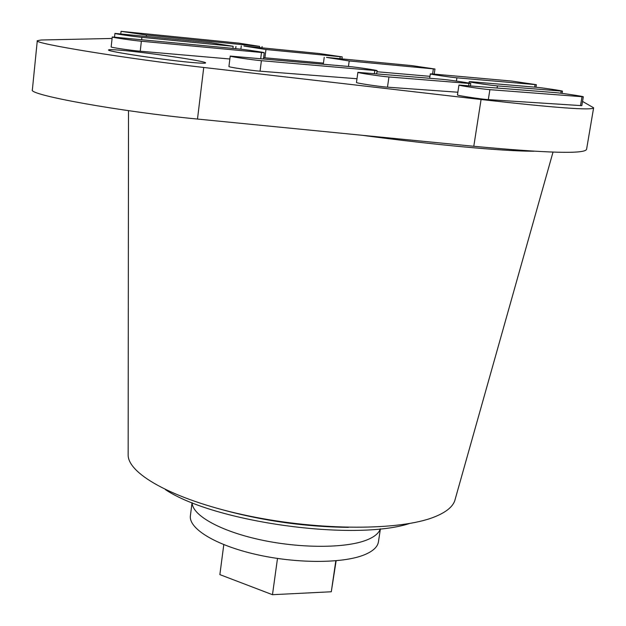 <?xml version="1.0" encoding="UTF-8"?>
<svg xmlns="http://www.w3.org/2000/svg" width="626" height="626" viewBox="0 0 626 626"><rect width="100%" height="100%" fill="white"/><g stroke="black" fill="none" stroke-linecap="round" stroke-linejoin="round"><path stroke-width="0.94" d="M192.041 502.701L190.398 515.722C188.489 528.485 215.242 545.105 255.651 554.354C295.981 563.658 342.665 563.643 364.222 554.871C372.893 551.334 377.635 546.975 378.448 541.811L380.405 528.837M192.143 502.741C192.213 515.221 219.961 531.005 259.986 539.714C299.94 548.462 345.278 548.415 366.429 540.128C374.27 537.053 378.886 533.289 380.295 528.845M195.304 62.772C202.041 63.304 205.469 63.359 205.602 62.921C207.37 61.348 147.282 52.42 120.435 50.221C112.758 49.571 108.799 49.477 108.556 49.939C105.763 51.371 169.701 60.855 195.304 62.772M128.15 453.623L128.15 455.399C128.674 475.048 177.385 501.246 249.101 516.02C320.7 530.879 400.28 530.621 434.233 517.021C445.72 512.467 452.567 507.037 454.766 500.722L455.243 499.016M112.085 38.452L41.199 40.001L37.286 40.706C32.489 43.327 127.524 58.813 203.74 67.467L481.073 99.511C555.254 107.875 592.775 110.63 593.628 107.789L582.532 101.42M458.96 85.042L457.45 94.941C456.471 95.449 481.378 99.229 488.319 99.62L581.82 105.661L583.315 96.803C584.058 96.459 560.99 93.016 555.199 92.601L458.96 85.042C457.989 85.457 482.943 89.189 489.876 89.667L583.315 96.803M357.884 72.342C356.937 72.765 381.171 76.38 388.949 76.967L470.799 83.587C471.55 83.211 448.779 79.815 441.964 79.291L357.884 72.342L356.46 82.499C355.505 83.023 379.7 86.678 387.478 87.171L457.864 92.225M230.219 56.082C229.304 56.52 252.63 59.971 261.394 60.691L377.102 70.691C377.83 70.315 356.1 67.099 348.713 66.481L230.219 56.082L228.92 66.528C227.997 67.076 251.284 70.558 260.056 71.184L356.992 78.743M112.25 36.973C111.444 37.349 132.391 40.416 141.359 41.23L264.258 52.748C264.923 52.427 245.306 49.548 237.669 48.844L112.25 36.973L111.162 46.934C110.348 47.404 131.264 50.487 140.232 51.222L229.859 58.993M376.954 71.74L429.96 76.333M263.624 57.694L323.439 63.116M37.286 40.706L32.364 89.815C27.372 94.8 121.616 111.835 197.495 119.057L473.788 146.281C547.773 153.198 585.373 154.184 586.593 149.231L593.628 107.789M432.175 73.946L430.328 73.884C429.522 74.181 450.712 77.319 456.902 77.82L536.38 84.698L511.778 81.067L432.175 73.946M470.971 81.74L469.195 81.701C468.326 82.037 491.128 85.426 497.396 85.895L562.477 91.169C563.173 90.872 541.662 87.679 536.083 87.249L470.971 81.74M233.162 46.293L210.79 42.756L114.934 33.405C114.19 33.726 133.588 36.551 141.899 37.333L233.162 46.293L232.903 48.39M326.475 57.396L349.206 60.957L434.968 69.016L411.775 65.613L326.475 57.396M243.929 46.05L265.956 49.509L342.226 56.896L319.01 53.5L243.929 46.05M259.649 46.394L238.772 43.131L121.053 31.339L146.445 35.033L259.649 46.394L259.493 47.592M336.131 560.771L331.295 591.766L272.474 594.7L219.867 574.613L223.795 544.636M331.295 591.766L335.818 560.794M272.474 594.7L277.49 558.455M534.135 151.226L532.249 151.218C502.295 151.109 435.939 145.083 361.405 135.208M223.185 509.979C264.203 521.09 305.965 526.881 348.455 527.366M473.788 146.281L481.073 99.511M197.495 119.057L203.74 67.467M582.008 96.795L580.513 105.684M489.876 89.667L488.319 99.62M468.96 83.555L468.631 85.676M388.949 76.967L387.478 87.171M374.81 70.628L374.387 73.571M261.394 60.691L260.056 71.184M456.902 77.82L456.409 81.075M535.066 84.666L534.667 87.131M497.396 85.895L497.075 87.953M561.17 91.146L560.833 93.219M261.48 52.631L260.713 58.609M141.359 41.23L140.232 51.222M141.899 37.333L141.64 39.602M349.206 60.957L348.439 66.458M433.341 68.938L432.589 73.985M265.956 49.509L264.892 57.819M340.192 56.794L339.926 58.695M146.445 35.033L146.296 36.347M165.413 489.618C213.928 522.139 354.058 541.584 409.592 523.5M128.15 455.399L128.51 110.669M454.766 500.722L553.016 152.118M470.799 83.587L470.455 85.825M377.102 70.691L376.664 73.766M430.328 73.884L429.679 78.25M536.38 84.698L535.966 87.241M469.195 81.701L468.984 83.102M562.477 91.169L562.109 93.384M264.258 52.748L263.476 58.86M235.955 46.434L235.681 48.656M114.934 33.405L114.535 37.004M324.229 57.295L323.29 64.204M434.968 69.016L434.201 74.126M241.268 45.909L240.861 49.188M342.226 56.896L341.952 58.883M262.091 46.535L261.926 47.834M121.053 31.339L120.779 33.82"/></g></svg>
